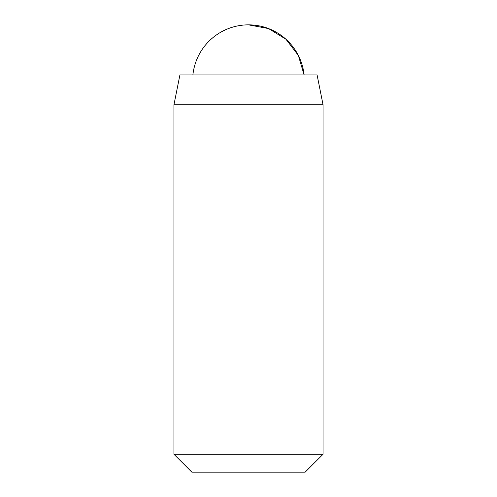 <?xml version="1.0" encoding="UTF-8"?>
<svg xmlns="http://www.w3.org/2000/svg" width="497" height="497" viewBox="0 0 497 497"><rect width="100%" height="100%" fill="white"/><g stroke="black" fill="none" stroke-linecap="round" stroke-linejoin="round"><path stroke-width="0.75" d="M323.05 104.768L317.086 74.948L179.914 74.948L173.95 104.768L173.95 454.258L323.05 454.258L323.05 104.768L173.95 104.768M323.05 454.258L305.158 472.15L191.842 472.15L173.95 454.258M248.5 24.85A55.912 55.912 0 0 1 304.108 74.948L298.33 55.397L285.924 39.22L268.542 28.565L248.5 24.85A55.912 55.912 0 0 0 192.892 74.948"/></g></svg>
